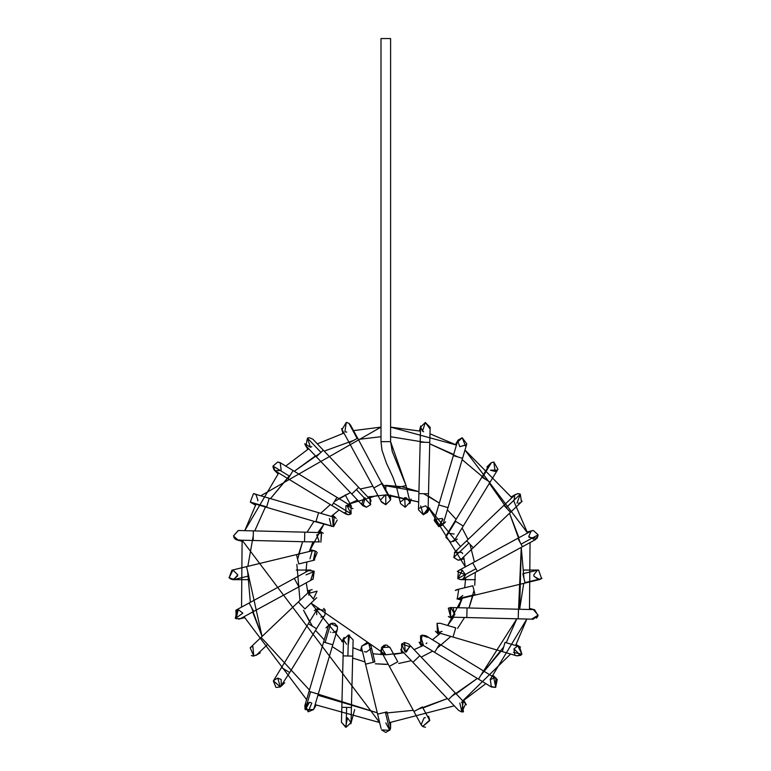 <?xml version="1.0" encoding="UTF-8"?>
<svg xmlns="http://www.w3.org/2000/svg" width="771" height="771" viewBox="0 0 771 771"><rect width="100%" height="100%" fill="white"/><g stroke="black" fill="none" stroke-linecap="round" stroke-linejoin="round"><path stroke-width="1.16" d="M385.789 495.098L385.799 504.697L381.231 501.372M381.009 499.521L385.105 495.146M390.01 497.594L390.598 499.897L385.799 504.697L390.598 499.897L390.01 497.594L382.252 483.35L373.819 487.937L381.741 483.629L390.598 499.897L357.667 438.188L349.234 442.776L373.819 487.937L349.234 442.776L357.667 438.188L350.468 424.966L348.858 423.231L346.256 422.46L342.035 429.553L349.234 442.776M373.819 487.937L381.587 502.191L385.799 504.697M357.156 438.468L348.858 423.231L357.156 438.468M344.897 431.866L346.256 422.46L348.858 423.231L350.468 424.975M345.659 432.02L346.796 432.03M347.22 422.566L346.256 422.46M369.781 496.524L371.063 501.314M363.931 498.336L365.155 497.815L362.919 505.747L366.398 507.251L370.668 504.639L369.868 499.136L370.668 504.639L366.398 507.251L361.763 503.694L363.854 498.374M366.398 507.251L362.919 505.747M370.668 504.639L356.366 489.595L351.74 493.999L356.366 489.595L370.668 504.639M308.371 437.841L307.427 438.15L320.929 452.346L316.293 456.74L351.74 493.999L316.293 456.74L320.929 452.346L307.427 438.15L309.402 437.726L312.881 439.219L309.402 437.726L312.881 439.219L323.251 450.129L320.929 452.346L323.251 450.129L358.688 487.388L356.366 489.595L358.688 487.388L369.878 499.145M305.027 444.501L304.767 443.768L310.405 447.219L307.427 438.15L305.923 445.831L316.293 456.74M310.462 447.209L311.802 446.679M305.239 444.925L307.774 449.32M347.316 505.246L350.227 505.535M346.844 505.371L351.123 513.833L350.921 505.901M351.47 506.316L345.177 494.905M350.526 514.199L348.319 514.739L344.271 512.522M345.919 505.786L345.813 514.035L348.319 514.739L351.123 513.833L348.723 514.72M352.954 508.696L346.632 505.448M348.319 514.739L345.813 514.026L331.973 505.574L333.506 503.068L331.973 505.574L288.094 478.752L331.973 505.574M351.123 513.833L333.506 503.068L351.123 513.833M336.561 498.066L333.506 503.068L336.561 498.066M292.681 471.245L288.094 478.752L292.681 471.245M289.626 476.247L273.011 466.089L275.247 470.908L273.011 466.089L289.626 476.247M350.824 505.843L280.259 462.716L277.753 462.012L273.011 466.089L277.753 462.012L280.259 462.716L281.145 470.204L275.257 470.908L274.36 470.204L277.945 473.789M272.992 466.233L273.869 469.626M274.977 470.724L280.817 470.503M274.351 470.194L272.963 467.024M277.753 462.012L281.001 463.275M333.043 517.062L333.882 517.177M336.185 518.449L332.764 515.028M333.621 526.574L337.226 520.011M329.4 518.459L331.337 526.42M332.436 517.062L333.207 526.632M315.869 521.861L333.515 526.593L334.151 517.245L253.476 493.652L250.296 502.056L252.117 503.058L315.869 521.861L266.554 507.318L269.233 498.22L266.679 506.884L250.296 502.056L253.476 493.652L254.835 493.854M333.515 526.593L316.004 521.427L333.515 526.593M318.558 512.763L316.004 521.427L318.558 512.763M257.63 500.851L257.938 500.225M250.989 502.557L250.296 502.056M254.69 493.816L255.827 494.269M255.876 494.298L257.909 500.292M321.372 532.597L320.881 542.177L321.652 532.636L304.776 532.173L304.535 541.762L304.776 532.173L253.38 530.882L253.139 540.481L304.535 541.762L253.139 540.481L253.38 530.882L238.21 530.506L233.449 535.961L238.085 540.105L239.502 539.931M321.141 532.578L316.727 534.978L319.358 541.926L318.481 541.531M304.535 541.762L319.358 541.926M253.139 540.481L238.085 540.105L233.449 535.961L238.335 530.506M233.825 537.262L234.085 537.773M236.61 539.835L235.502 539.276M235.396 539.199L234.606 538.486M317.199 552.528L314.019 560.209L317.189 552.518M313.392 560.247L314.52 560.122L315.252 551.034L312.265 550.783L315.252 551.034L313.392 560.247L313.999 560.209L313.383 560.247M316.602 551.882L316.033 551.448M313.354 550.658L312.457 550.745M231.878 570.193L229.141 577.701L232.996 570.058L231.878 570.193L246.508 566.656L246.653 567.263L246.508 566.656L296.498 554.59L296.642 555.207L296.498 554.59L312.265 550.783L309.961 558.802M296.642 555.207L298.743 563.929L296.642 555.207M298.743 563.929L314.52 560.122M246.653 567.263L248.763 575.985L246.653 567.263M229.141 577.701L234.124 579.522L229.141 577.701M233.613 579.619L237.796 574.858L232.996 570.058M237.69 575.889L232.996 579.657L230.211 578.761M229.604 578.25L229.006 577.518M314.202 571.427L313.122 579.069L310.848 579.657L313.103 579.088L314.231 571.456L306.039 574.858M298.878 586.827L253.726 611.413L298.878 586.827L294.291 578.395L298.878 586.827L313.132 579.069L313.691 570.993L308.545 570.636L313.691 570.993L310.838 579.657M308.545 570.636L249.129 602.989L253.726 611.413L249.129 602.989L235.916 610.189L236.177 618.747L240.504 618.612L236.177 618.747L238.21 609.601L237.343 609.678L235.29 618.207L236.157 618.737M235.531 618.381L242.846 613.157L238.21 609.601M244.349 617.725L238.692 619.171M236.967 609.765L238.162 609.601M308.67 595.125L310.087 590.779L250.161 647.775L253.765 656.044L256.782 654.733L253.765 656.044L252.878 646.493L251.076 647.1M312.149 589.622L307.465 590.875M313.585 599.048L308.66 593.448M308.67 593.429L317.064 591.164L313.392 599.057L317.064 591.164L308.67 593.429L313.392 599.057M298.975 602.643L304.94 608.917L298.975 602.643M304.94 608.917L316.698 597.727M261.716 638.08L267.691 644.354L261.716 638.08M251.288 655.523L252.647 655.976M253.765 656.044L253.119 656.034M316.727 614.728L316.563 610.247M323.627 608.396L324.524 609.206M324.61 609.312L325.044 609.948M323.28 616.492L322.577 616.819M322.249 616.935L320.881 617.128M317.054 609.437L325.179 610.198L317.054 609.437L308.323 623.681L316.515 628.683L308.342 623.691L317.054 609.437L281.511 667.551L289.703 672.553L316.515 628.683L289.703 672.553L281.511 667.551L273.435 680.812L280.307 686.961L289.703 672.553M316.515 628.683L324.976 614.834L325.179 610.198M273.927 680.003L281.531 667.561L273.435 680.812L275.922 687.327L273.348 680.986M281.261 686.171L281.145 679.502L277.753 678.095L280.307 686.961L273.435 680.812M281.058 679.415L277.753 678.095L273.589 680.514M281.145 686.286L284.73 682.711M280.307 686.961L276.22 687.443M329.4 624.462L325.969 627.893M332.802 644.778L318.259 694.102L332.802 644.778L323.598 642.07L325.111 642.513L330.711 623.537L325.111 642.513L332.802 644.778L337.399 629.213L337.476 626.784L330.711 623.537L328.195 626.495L330.711 623.537L337.476 626.784L337.399 629.223L336.426 630.996M334.633 623.421L331.8 623.161M334.836 623.508L337.361 626.399M336.185 631.247L332.793 632.654M330.374 631.998L330.865 632.249M328.195 626.495L309.055 691.385L318.259 694.102L309.055 691.385L304.796 705.822L305.297 709.677L313.585 709.532L313.999 708.539L313.585 709.532L305.297 709.677L310.568 691.828L305.297 709.677L309.402 702.381L304.815 708.588M316.091 705.186L313.556 709.58L308.159 711.816L311.802 703.027M310.819 702.593L309.797 702.4M308.159 711.816L305.239 704.781L309.402 702.381M346.536 644.219L343.519 639.651L348.434 634.976L348.319 644.566L349.562 635.131M352.713 656.111L353.118 639.891L348.434 634.976L343.519 639.651L343.114 655.87L352.713 656.111L347.904 655.996L348.434 634.976L347.904 655.996L343.114 655.87L341.832 707.277L351.422 707.518L352.713 656.111L351.422 707.518L341.832 707.277L341.457 722.321L346.121 727.246L351.046 722.504M346.622 707.393L346.121 727.246L346.622 707.393M351.422 707.518L351.046 722.562L346.121 727.246L346.256 717.647M341.457 722.167L345.63 727.207L347.49 717.811L351.036 722.774M354.66 709.599L350.844 723.844M371.034 648.498L366.398 652.054L364.355 651.601M361.753 646.059L360.51 650.695M367.025 642.503L361.705 646.233M381.096 728.605L361.734 648.382L361.744 646.079L368.683 643.043L371.063 646.137L368.683 643.043L361.744 646.079L361.734 648.392M365.155 651.89L366.398 652.054M368.683 643.043L373.328 662.279L374.87 661.904L373.328 662.279L368.683 643.043M365.946 664.062L373.328 662.279L365.946 664.062M374.87 661.904L371.063 646.137M378.002 714.042L386.936 711.893L378.002 714.042M385.799 722.851L389.76 730.359L381.558 729.886L389.76 730.359L385.394 712.259L389.76 730.359L390.463 726.523L386.936 711.893M381.558 729.896L385.799 732.45L390.116 729.742M390.598 727.535L390.598 722.581M390.579 728.017L390.434 728.903M380.999 654.656L380.999 649.808L385.799 645.009L386.599 645.076M386.907 645.144L390.232 647.977L389.76 647.1L381.558 647.573L385.799 654.608M385.375 645.028L384.199 645.288M384.035 645.356L381.645 647.409M424.166 717.791L425.341 717.647L424.108 717.811L425.341 717.647L424.108 717.811L421.13 724.74L422.691 726.436L421.13 724.73L413.931 711.517L422.344 706.94L413.94 711.517L389.345 666.356L397.749 661.778L389.345 666.356L381.587 652.112L381.558 647.573L389.76 647.1L397.769 661.769L389.76 647.1M397.769 661.769L390.01 647.515M429.582 720.191L422.691 726.436L429.775 720.586L422.344 706.94L429.302 719.738M421.698 725.569L422.363 726.205M423.221 726.745L425.525 727.236M429.794 720.634L428.666 716.307M409.835 646.021L406.433 651.9M406.442 651.89L405.199 652.054L406.442 651.89M400.843 649.269L401.816 653.182M401.595 644.084L404.573 642.503L405.199 652.054L401.595 644.084L409.96 646.657L405.199 652.054L409.96 646.657L401.595 644.084L401.72 650.57L412.909 662.328L419.858 655.707L412.909 662.328L448.346 699.576L455.295 692.965L419.858 655.707L455.295 692.965L448.346 699.576L458.716 710.486L461.771 711.961L465.674 703.875L455.295 692.965M419.858 655.707L408.678 643.949L404.573 642.503M463.043 702.458L461.771 711.961L458.716 710.486M459.795 703.027L461.906 711.97M462.745 711.951L463.438 711.816L462.195 702.381L461.569 702.42M422.412 644.489L419.125 642.166L421.544 646.368M421.737 635.227L427.433 637.366M426.903 642.918L426.141 643.621M439.624 644.142L425.785 635.68L422.036 635.131L420.802 643.881L423.279 644.566L420.523 635.844L420.773 643.862L434.622 652.324L439.624 644.142L434.622 652.324L478.492 679.145L483.504 670.953L439.624 644.142L483.504 670.953L478.492 679.145L491.339 686.99L495.753 687.298L495.926 678.576M425.785 635.68L420.523 635.844M490.404 679.55L493.845 678.095L495.753 687.298L491.339 686.99L495.522 687.395M490.327 679.627L491.339 686.99M495.608 687.366L495.878 678.547M496.399 678.837L497.054 679.338M493.652 675.916L497.237 679.502L495.676 687.327L490.741 686.556M438.169 632.615L442.053 631.391M438.477 632.644L437.581 632.499M437.167 632.365L438.005 632.586M436.193 631.883L435.673 631.497M439.634 632.586L440.125 632.471M438.805 632.654L437.041 623.392L440.164 623.257L437.041 623.392L437.446 632.461L438.805 632.654L442.072 631.372M514.787 654.695L513.968 648.854L520.521 655.408L516.763 655.851L502.326 651.601L503.01 649.278L502.326 651.601L453.011 637.048L455.728 627.845L453.011 637.048L437.446 632.461M455.728 627.845L440.164 623.257M503.01 649.278L505.044 642.388L503.01 649.278M516.763 655.851L521.909 654.203L519.481 646.647L518.122 646.455L521.909 654.203L513.476 652.43M520.521 655.408L521.427 654.733M519.741 646.734L519.153 646.561M513.968 648.854L516.907 646.609M518.122 646.455L520.521 647.1L516.136 644.566M516.329 655.707L515.722 655.408M454.013 615.827L452.962 616.578M449.551 616.993L448.5 616.588M453.117 608.174L454.871 614.728L450.833 607.538L448.317 608.174L450.717 617.128L450.389 607.548M533.272 619.2L538.129 615.181L531.855 618.949L533.272 619.2L450.592 617.128L450.052 607.577L451.353 607.577M450.592 617.128L454.871 614.728M467.053 607.943L518.459 609.225L467.053 607.943L466.821 617.32L467.053 607.943L450.341 607.548M450.717 617.128L452.028 616.954M518.228 618.602L518.459 609.225L518.228 618.602M538.129 615.181L533.387 609.601L538.129 615.181M536.308 618.207L537.927 615.971M536.963 617.6L537.773 616.357M529.735 608.454L534.631 609.765L538.042 615.586M461.646 600.146L456.962 598.894L475.003 594.682L457.261 598.961L458.678 589.478L457.261 598.961L458.205 599.057L457.261 598.961L458.205 599.057L462.841 595.501L457.916 599.048M455.912 590.037L456.528 589.757M458.196 589.458L455.285 590.451M458.205 599.057L461.183 598.017M475.003 594.682L472.854 585.787L475.003 594.682M472.854 585.787L457.078 589.593M459.333 598.922L525.09 583.049L522.834 573.72L525.09 583.049L539.719 579.522L541.579 578.616L538.592 570.058L537.474 570.193L533.792 574.858M524.984 582.616L541.579 578.616L524.984 582.616M524.01 570.058L538.592 570.058L541.579 578.616L539.719 579.522L534.062 576.429M533.802 575.137L533.879 575.725M539.787 579.503L541.994 578.25L538.592 579.657L533.995 576.216M462.34 570.328L465.559 574.858L463.053 579.069L460.759 579.657L457.772 578.616L462.34 570.318M465.559 574.858L457.367 571.456L458.466 570.636L457.772 578.616L460.759 579.657L475.35 579.657M460.759 570.058L462.321 570.318M457.772 578.616L475.909 568.738L472.71 562.878L475.909 568.738L457.772 578.616M529.07 537.397L537.194 538.225L538.168 534.843L533.387 530.506L538.168 534.843L521.061 544.153L517.871 538.293L472.71 562.878L517.871 538.293L521.061 544.153L538.168 534.843L535.681 539.517L522.459 546.716L521.061 544.153L522.459 546.716L477.307 571.311L475.909 568.738L477.307 571.311L463.053 579.069M533.387 530.506L531.094 531.094L533.387 530.506M538.168 534.843L530.409 539.064M532.626 530.573L531.132 531.074L528.752 536.549L535.007 539.825M458.205 560.247L453.83 557.433L458.205 560.247L461.511 558.927L458.205 560.247L453.897 557.578M455.035 551.843L456.962 550.822M461.781 552.258L462.648 553.655M461.858 552.344L454.398 552.528M466.657 540.789L503.906 505.352L466.657 540.789L472.652 547.102L468.874 543.131L453.83 557.433L468.874 543.131L466.657 540.789L454.9 551.978L453.83 557.433L460.403 551.188M509.91 511.665L503.906 505.352L509.91 511.665M506.133 507.694L520.329 494.192L518.122 493.652L514.816 494.982L518.122 493.652L520.329 494.192L506.133 507.694M461.511 558.927L521.437 501.931L520.329 494.192L516.994 503.116M517.881 493.662L517.177 493.748M514.768 495.03L513.968 500.851M518.122 493.652L519.268 493.797M522.14 501.083L521.591 501.776M520.29 502.74L519.23 503.126M519.085 503.155L518.42 503.241M445.917 537.358L450.717 542.177L445.917 537.146L455.584 521.331L455.083 521.023L455.584 521.331L445.917 537.146L446.563 534.968M448.317 533.214L454.167 534.043M454.813 539.873L450.717 542.177L454.813 539.873L497.941 469.308L493.845 462.012L491.455 462.648L489.749 464.306L491.455 462.648L482.405 477.461L481.894 477.153L455.083 521.023L481.894 477.153L489.961 482.077L482.405 477.461L491.455 462.648L493.845 462.012L495.078 471.447L490.452 470.204L497.353 470.088M463.14 525.957L455.584 521.331L463.14 525.957M491.281 462.754L493.642 462.012M497.237 470.204L495.078 471.447M445.619 521.813L442.197 525.244L438.805 526.651L434.593 519.548M442.959 519.442L438.805 526.651L434.642 519.461L435.393 518.478M434.642 519.461L434.198 520.492L438.805 526.651L442.689 519.028M442.197 518.459L434.671 519.413M438.805 526.651L443.402 523.21L447.999 507.646L438.786 504.928L447.999 507.646L462.542 458.321L453.338 455.613L438.786 504.928L453.338 455.613L462.542 458.321L466.802 443.884L462.195 437.726L457.598 441.166L457.405 442.275L462.195 437.726L465.501 446.004M466.677 444.25L466.349 444.925L459.795 446.679L466.465 444.713M459.795 446.679L457.685 440.906M455.507 444.52L458.041 440.135L462.195 437.726M418.72 508.436L425.679 505.786L427.876 508.571L423.279 514.739L420.658 505.911M429.861 508.137L427.433 512.339L423.279 514.739L428.078 510.055L427.876 508.571M427.809 508.368L427.211 507.193M418.884 493.594L420.176 442.188L418.884 493.594L428.483 493.835L418.884 493.594L418.48 509.814L423.279 514.739M428.078 510.055L429.765 442.429L420.176 442.188L429.765 442.429L430.141 427.385L425.341 422.46L420.552 427.144L420.176 442.188M420.58 426.7L422.527 431.153L425.341 422.46L429.91 428.743L430.141 427.385M423.616 431.741L422.662 431.24M425.341 422.46L430.102 427.886M400.438 501.825L406.442 497.815L409.989 502.21L405.199 507.251L404.708 497.671M404.833 497.661L405.507 497.661M409.864 501.314L409.989 502.2L409.864 501.314M409.864 501.323L406.057 485.547L392.237 451.478L390.598 441.658L390.598 38.55L380.999 38.55L380.999 441.658L390.598 441.658L406.057 485.547L390.598 441.658L380.999 441.658L381.992 450.264L386.396 463.101L392.863 477.027L396.728 487.802L406.057 485.547L396.728 487.802L400.535 503.579L405.199 507.251L409.989 502.2M429.987 433.803L456.451 445.031L390.598 427.124L420.446 431.162M511.905 497.748L464.98 450.042L527.557 533.012L513.592 500.591M530.043 542.591L529.484 609.504L530.043 542.591M515.626 645.51L526.844 619.036L490.163 679.521M485.855 683.646L462.899 700.955M454.292 705.831L389.519 722.61L454.292 705.831M315.137 704.675L379.631 722.533L242.113 540.201L241.554 607.114M256.194 503.791L244.754 530.67L278.688 472.999M285.742 466.07L308.699 448.751M317.305 443.874L343.962 433.09M353.542 430.613L380.999 427.124L260.993 495.666M377.829 495.3L348.251 504.273L357.513 500.071M339.124 509.939L331.26 516.397L339.124 509.939M312.92 541.974L309.335 551.496L323.916 524.232L317.989 532.501M306.897 561.953L305.894 572.082L306.897 561.953M306.251 582.818L307.899 592.851L306.251 582.818M343.442 642.667L311.021 603.134L385.799 654.801L403.802 652.748L393.759 654.406M414.085 649.635L423.346 645.433L414.085 649.635M432.473 639.766L440.337 633.309L432.473 639.766M458.678 607.731L462.263 598.209L447.681 625.474L453.608 617.205M464.701 587.753L465.703 577.624L464.701 587.753M463.699 556.855L465.347 566.887L428.146 507.039L460.576 546.572M367.796 496.958L385.799 494.905L418.672 501.979L388.574 494.953M380.999 436.723L358.322 439.403M324.205 451.131L353.446 440.482M319.772 453.435L294.281 471.283L319.772 453.435M289.212 475.996L270.592 498.5L289.212 475.996M254.758 530.92L265.629 506.576M247.848 566.328L253.254 535.681M247.636 571.321L250.344 602.324L247.636 571.321L262.073 636.451L252.676 611.991M264.376 640.874L309.45 690.055M313.662 692.743L377.279 712.799L313.662 692.743M413.275 710.303L385.799 713.059M418.142 709.224L447.392 698.574L422.913 707.99M451.825 696.271L477.316 678.422L451.825 696.271M516.84 618.785L506.19 642.725L516.84 618.785L480.998 675.049L503.685 646.994M523.74 583.377L519.654 609.254L521.254 547.381L518.343 614.024M509.525 513.264L520.165 542.505L509.525 513.264L518.922 537.715M507.222 508.831L489.363 483.34M485.99 479.658L462.147 459.651M457.935 456.962L429.736 443.817L457.935 456.962M424.966 442.313L390.598 436.723M383.341 485.335L418.932 491.667L402.086 486.8M428.425 496.1L439.335 503.077L423.684 493.71M447.353 509.814L456.095 519.375L447.353 509.814M462.089 527.962L468.055 539.459L462.089 527.962M469.963 544.268L474.416 561.953L469.963 544.268M475.312 572.39L474.734 585.334L475.312 572.39M472.902 595.646L468.99 607.991L473.982 590.451M464.547 617.484L457.579 628.394L464.547 617.484M450.833 636.412L437.128 648.228L450.833 636.412M432.685 651.148L421.197 657.114L432.685 651.148M411.348 660.68L398.694 663.465L411.348 660.68M385.799 664.4L375.323 663.783L388.256 664.371M365.011 661.952L352.665 658.048L365.011 661.952M343.172 653.606L332.262 646.638L343.172 653.606M324.244 639.891L315.503 630.331L324.244 639.891M312.419 626.177L303.543 610.247L309.508 621.744M299.967 600.397L296.864 564.382L299.967 600.397M298.695 554.06L302.608 541.714L297.616 559.264M307.051 532.231L314.019 521.312L307.051 532.231M320.765 513.293L330.325 504.562L320.765 513.293M334.469 501.478L350.4 492.602L338.912 498.567M360.25 489.026L372.904 486.241L360.25 489.026M385.799 654.801L372.904 653.76M362.437 651.312L352.916 647.727M385.799 489.855L385.799 485.306L385.799 489.855M401.392 486.674L385.799 485.306M244.041 616.694L306.617 699.663M462.089 701.456L510.604 654.039M422.932 707.98L447.392 698.574M456.124 693.833L477.316 678.422M480.998 675.049L501.005 651.206M523.962 578.385L521.254 547.381M453.676 454.456L429.736 443.817M315.474 455.873L294.281 471.283M290.6 474.657L270.592 498.5M251.433 607.201L262.073 636.451M317.922 695.249L377.279 712.799M390.598 495.049L390.598 499.897M342.931 433.398L341.62 428.503M351.74 493.999L362.919 505.757M288.094 478.752L275.247 470.908M266.554 507.318L252.117 503.058M255.461 505.15L251.076 502.615M319.088 530.795L323.28 533.214M241.863 541.252L236.967 539.941M309.952 549.559L314.635 550.822M248.763 575.985L234.124 579.522M247.587 579.657L232.996 579.657M296.247 570.058L310.838 570.058M253.726 611.413L240.504 618.612M267.691 644.354L256.782 654.733M260.261 652.873L255.876 655.408M314.289 610.603L318.481 608.174M318.259 694.102L313.999 708.539M341.736 641.568L344.165 637.366M422.363 706.93L429.563 720.153M463.814 700.396L466.349 704.781M483.504 670.953L496.341 678.808M438.834 634.678L435.413 631.247M505.044 642.388L519.481 646.647M452.51 618.911L448.317 616.492M518.459 609.225L533.513 609.601M522.834 573.72L537.474 570.193M472.71 562.878L458.466 570.636M517.871 538.293L531.094 531.094M527.248 531.98L532.144 530.67M464.123 558.83L459.449 560.083M503.906 505.352L514.816 494.982M511.337 496.832L515.722 494.298M457.309 539.102L453.117 541.531M455.083 521.023L446.621 534.872M481.894 477.153L489.749 464.306M486.867 467.004L490.452 463.419M438.786 504.928L434.198 520.492M453.338 455.613L457.598 441.166M419.395 430.912L420.706 426.016M411.088 499.01L409.835 503.694"/></g></svg>
